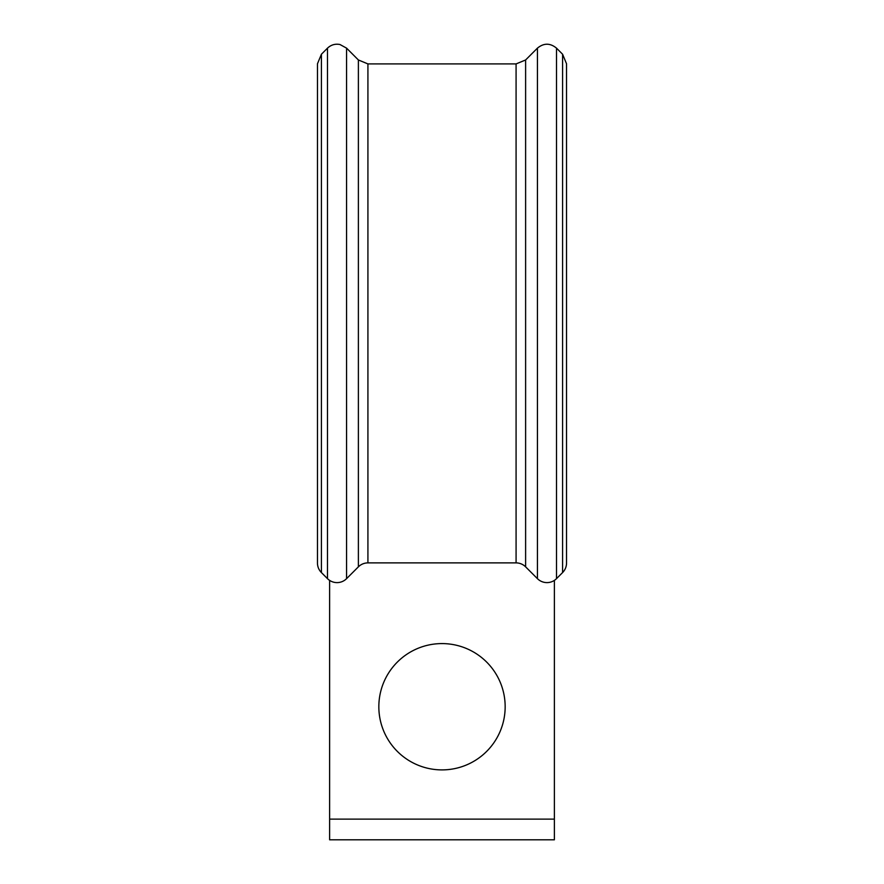 <?xml version="1.0" encoding="UTF-8"?>
<svg xmlns="http://www.w3.org/2000/svg" width="884" height="884" viewBox="0 0 884 884"><rect width="100%" height="100%" fill="white"/><g stroke="black" fill="none" stroke-linecap="round" stroke-linejoin="round"><path stroke-width="1.33" d="M317.466 563.031A13.481 13.481 0 0 0 321.411 572.567L321.411 54.244L317.466 63.77L317.466 563.031A13.481 13.481 0 0 0 321.411 572.567L327.489 578.655A13.481 13.481 0 0 0 346.572 578.655L358.385 566.843A13.481 13.481 0 0 1 367.921 562.887L516.079 562.887A13.481 13.481 0 0 1 525.615 566.843L537.428 578.655A13.481 13.481 0 0 0 556.5 578.655L562.589 572.567A13.481 13.481 0 0 0 566.534 563.031L566.534 63.77L562.589 54.233L556.5 48.145C550.146 42.918 543.782 42.918 537.428 48.145L537.428 578.655A13.481 13.481 0 0 0 556.5 578.655L562.589 572.567A13.481 13.481 0 0 0 566.534 563.031A13.481 13.481 0 0 1 562.589 572.567L562.589 54.233M505.162 706.736A63.162 63.162 0 0 0 442 643.585A63.162 63.162 0 0 0 378.838 706.736A63.162 63.162 0 0 0 442 769.898A63.162 63.162 0 0 0 505.162 706.736M554.379 580.379L554.379 819.125L329.622 819.125L329.622 580.379M321.411 54.244L327.489 48.156L327.489 578.655A13.481 13.481 0 0 0 346.572 578.655L358.385 566.843A13.481 13.481 0 0 1 367.921 562.887L516.079 562.887A13.481 13.481 0 0 1 525.615 566.843L525.615 59.968L537.428 48.145M554.379 819.125L554.379 839.8L329.622 839.8L329.622 819.125M327.489 578.655A13.481 13.481 0 0 0 346.572 578.655L346.572 48.145L339.975 44.52C335.191 43.603 331.036 44.819 327.489 48.156M358.385 59.968L367.921 63.913L367.921 562.887A13.481 13.481 0 0 0 358.385 566.843L358.385 59.968L346.572 48.145M525.615 566.843A13.481 13.481 0 0 0 516.079 562.887L516.079 63.913L367.921 63.913M537.428 578.655A13.481 13.481 0 0 0 556.5 578.655L556.5 48.145M516.079 63.913L525.615 59.968"/></g></svg>

